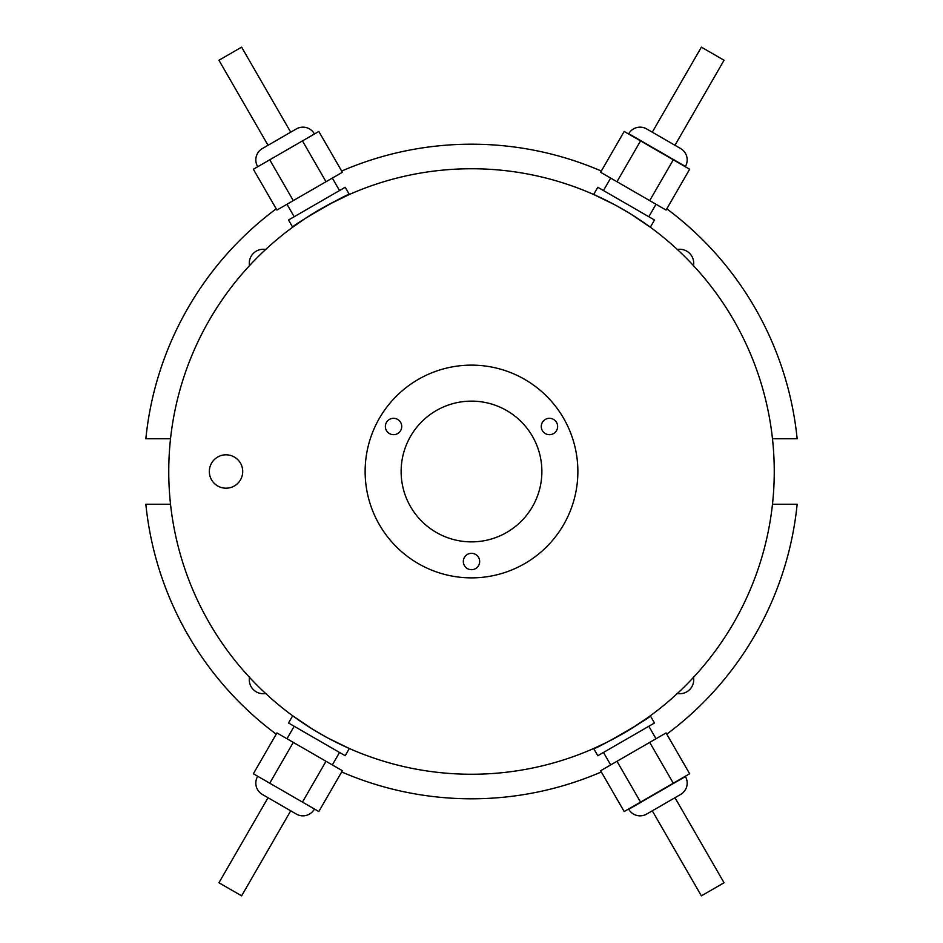 <?xml version="1.0" encoding="UTF-8"?>
<svg xmlns="http://www.w3.org/2000/svg" width="943" height="943" viewBox="0 0 943 943"><rect width="100%" height="100%" fill="white"/><g stroke="black" fill="none" stroke-linecap="round" stroke-linejoin="round"><path stroke-width="1.41" d="M652.285 810.815L701.38 895.85L724.059 882.754L674.964 797.719M628.568 809.011L628.733 809.294A13.096 13.096 0 0 0 646.615 814.092L680.634 794.454A13.096 13.096 0 0 0 685.42 776.56L685.255 776.278M656.022 738.734L648.819 726.263M610.675 764.926L603.473 752.455M606.856 742.306L593.642 748.518L597.803 755.72L654.489 722.998L650.328 715.784L648.466 717.151M593.642 748.518C592.852 751.206 653.051 716.456 650.328 715.784M332.325 764.926L339.527 752.455M286.978 738.734L294.181 726.263M257.745 776.278L314.432 809.011M257.58 776.56A13.096 13.096 0 0 0 262.366 794.454L296.385 814.092A13.096 13.096 0 0 0 314.267 809.294M241.62 895.85L218.941 882.754L268.036 797.719L290.715 810.815L241.62 895.85M340.399 744.392L349.358 748.518L345.197 755.72L288.511 722.998L292.672 715.784L300.416 721.277M349.358 748.518L328.27 738.228M326.49 737.261L313.889 729.988M312.157 728.927L292.672 715.784M332.325 178.074L339.527 190.545M286.978 204.266L294.181 216.737M257.745 166.722L314.432 133.989M257.58 166.439A13.096 13.096 0 0 1 262.366 148.546L296.385 128.908A13.096 13.096 0 0 1 314.267 133.706M241.62 47.15L290.715 132.185L268.036 145.281L218.941 60.246L241.62 47.15M304.648 218.882L292.672 227.216L288.511 220.002L345.197 187.28L349.358 194.482L328.27 204.772M319.83 209.476L314.278 212.764M311.98 214.191L309.516 215.723M701.38 47.15L724.059 60.246L674.964 145.281L652.285 132.185L701.38 47.15M685.255 166.722L685.42 166.439A13.096 13.096 0 0 0 680.634 148.546L646.615 128.908A13.096 13.096 0 0 0 628.733 133.706L628.568 133.989M610.675 178.074L603.473 190.545M656.022 204.266L648.819 216.737M602.601 198.608L593.642 194.482L597.803 187.28L654.489 220.002L650.328 227.216L642.584 221.723M593.642 194.482L614.73 204.772M616.51 205.739L629.111 213.012M630.843 214.073L650.328 227.216M401.73 426.495A8.181 8.181 0 0 0 393.549 418.315A8.181 8.181 0 0 0 385.369 426.495A8.181 8.181 0 0 0 393.549 434.676A8.181 8.181 0 0 0 401.73 426.495M557.631 426.495A8.181 8.181 0 0 0 549.451 418.315A8.181 8.181 0 0 0 541.27 426.495A8.181 8.181 0 0 0 549.451 434.676A8.181 8.181 0 0 0 557.631 426.495M479.681 561.509A8.181 8.181 0 0 0 471.5 553.329A8.181 8.181 0 0 0 463.319 561.509A8.181 8.181 0 0 0 471.5 569.69A8.181 8.181 0 0 0 479.681 561.509M242.716 471.5A16.691 16.691 0 0 0 226.025 454.809A16.691 16.691 0 0 0 209.334 471.5A16.691 16.691 0 0 0 226.025 488.191A16.691 16.691 0 0 0 242.716 471.5M693.494 677.369A13.909 13.909 0 0 1 677.369 693.494M265.631 693.494A13.909 13.909 0 0 1 249.506 677.369M249.506 265.631A13.909 13.909 0 0 1 265.631 249.506M677.369 249.506A13.909 13.909 0 0 1 693.494 265.631M365.13 471.5A106.37 106.37 0 0 0 471.5 577.87A106.37 106.37 0 0 0 577.87 471.5A106.37 106.37 0 0 0 471.5 365.13A106.37 106.37 0 0 0 365.13 471.5M541.871 471.5A70.371 70.371 0 0 0 471.5 401.129A70.371 70.371 0 0 0 401.129 471.5A70.371 70.371 0 0 0 471.5 541.871A70.371 70.371 0 0 0 541.871 471.5M304.648 724.118L309.516 727.277M311.98 728.809L314.278 730.224M320.408 733.854L325.96 736.978M331.111 739.736L335.873 742.176M648.206 717.34L630.879 728.904M622.58 733.854L616.958 737.013M614.577 738.31L612.019 739.666M168.75 471.5A302.75 302.75 0 0 0 471.5 774.25A302.75 302.75 0 0 0 774.25 471.5A302.75 302.75 0 0 0 471.5 168.75A302.75 302.75 0 0 0 168.75 471.5M640.545 802.092L616.981 761.284L600.62 770.726L624.183 811.546L656.917 792.65L689.639 773.755L666.076 732.935L649.715 742.389L673.278 783.197M292.672 227.216C289.949 226.556 350.136 191.806 349.358 194.482M638.352 218.882L633.484 215.723M631.02 214.191L628.722 212.776M622.592 209.146L617.04 206.022M611.889 203.264L607.127 200.824M632.364 136.181L689.639 169.245L666.076 210.065L600.62 172.274L624.183 131.454L632.364 136.181M772.482 504.234L797.153 504.234A327.304 327.304 0 0 1 666.784 734.161M772.482 438.766L797.153 438.766A327.304 327.304 0 0 0 666.784 208.839M601.328 171.048A327.304 327.304 0 0 0 341.672 171.048M276.216 208.839A327.304 327.304 0 0 0 145.847 438.766L170.518 438.766M170.518 504.234L145.847 504.234A327.304 327.304 0 0 0 276.216 734.161M341.672 771.952A327.304 327.304 0 0 0 601.328 771.952M673.278 159.803L649.715 200.611M640.545 140.908L616.981 181.716M293.285 200.611L276.924 210.065L253.361 169.245L269.722 159.803L293.285 200.611L342.38 172.274L318.817 131.454L302.455 140.908L326.019 181.716M302.455 140.908L269.722 159.803M293.285 742.389L276.924 732.935L253.361 773.755L269.722 783.197L293.285 742.389L342.38 770.726L318.817 811.546L302.455 802.092L326.019 761.284M302.455 802.092L269.722 783.197M616.981 761.284L649.715 742.389M628.733 809.294L685.42 776.56M685.42 166.439L628.733 133.706"/></g></svg>
